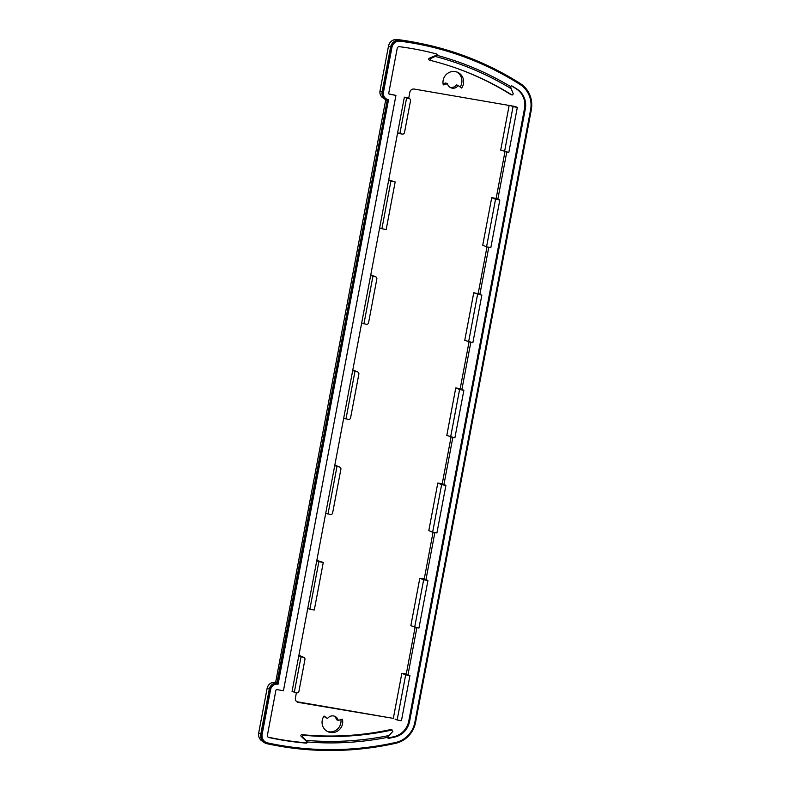 <?xml version="1.0" encoding="UTF-8"?>
<svg xmlns="http://www.w3.org/2000/svg" width="790" height="790" viewBox="0 0 790 790"><rect width="100%" height="100%" fill="white"/><g stroke="black" fill="none" stroke-linecap="round" stroke-linejoin="round"><path stroke-width="1.19" d="M294.295 692.405L301.02 656.826L303.459 657.25A1.935 1.866 -67.1 0 1 304.94 659.472L298.946 691.24A1.935 1.866 -67.1 0 1 296.734 692.82L292.053 691.497L397.627 132.76L399.868 133.668L406.593 98.088L404.352 97.18L406.929 97.624A1.935 1.866 -67.1 0 1 407.324 97.743L409.427 98.632A1.935 1.866 -67.1 0 1 410.524 100.735L404.519 132.503A1.935 1.866 -67.1 0 1 402.308 134.083L399.868 133.668M296.388 692.761L295.401 697.965A3.881 3.733 112.9 0 0 298.373 702.409L296.872 701.777M406.929 97.624L409.032 98.513A1.935 1.866 -67.1 0 1 409.427 98.632M409.032 98.513L406.593 98.088M509.145 105.455L500.702 150.12L508.809 152.47L517.332 107.391L515.366 106.522L414.266 89.073A3.881 3.733 112.9 0 0 409.852 92.233L408.707 98.325M301.02 656.826L298.778 655.917M303.854 657.369L300.032 655.759A1.935 1.866 112.9 0 0 299.637 655.641L298.857 655.502M296.773 701.708L393.331 718.377L401.853 673.287L406.277 674.048L415.086 627.408M434.856 532.598L425.968 579.653L427.933 580.522L418.947 628.08L410.84 625.729L419.826 578.171L424.25 578.932L433.058 532.292M452.838 437.482L443.941 484.537L445.906 485.396L436.919 532.954L432.634 532.213L428.812 530.604L437.798 483.046L442.222 483.806L451.041 437.166M470.81 342.356L461.913 389.411L463.878 390.28L454.892 437.838L446.785 435.488L455.771 387.93L460.195 388.69L469.013 342.05M488.783 247.24L479.885 294.295L481.851 295.154L472.864 342.712L464.757 340.362L473.743 292.804L478.167 293.574L486.986 246.934M504.958 151.808L496.14 198.448L491.716 197.688L482.729 245.246L486.551 246.855L495.537 199.297L499.823 200.038L497.858 199.169L506.755 152.114M379.654 227.875L381.896 228.784L390.882 181.226L395.168 181.967L388.719 179.903M370.747 275.019L375.349 276.767A1.935 1.866 -67.1 0 1 376.84 278.988L368.565 322.745A1.935 1.866 -67.1 0 1 366.363 324.325L361.682 322.991M375.744 276.885L371.922 275.276A1.935 1.866 112.9 0 0 371.527 275.157M352.775 370.145L357.376 371.893A1.935 1.866 -67.1 0 1 358.867 374.104L350.592 417.861A1.935 1.866 -67.1 0 1 348.39 419.451L343.709 418.117M357.771 372.001L353.95 370.392A1.935 1.866 112.9 0 0 353.555 370.273M334.802 465.261L339.404 467.009A1.935 1.866 -67.1 0 1 340.895 469.23L332.62 512.987A1.935 1.866 -67.1 0 1 330.418 514.567L325.737 513.233M339.799 467.127L335.977 465.517A1.935 1.866 112.9 0 0 335.582 465.399M307.764 608.359L309.858 609.248L318.854 561.68L323.278 562.45L316.829 560.387M460.185 86.999A10.665 10.28 112.9 0 0 456.581 71.91M443.062 83.74L445.757 82.98L447.476 83.71L443.279 84.895A10.665 10.28 -67.1 0 1 457.45 72.226A10.665 10.28 -67.1 0 1 461.676 88.065L458.18 85.557A6.202 5.984 -67.1 0 1 447.476 83.71M450.073 87.344A6.202 5.984 112.9 0 0 456.452 84.836L458.18 85.557M338.229 720.381L342.416 719.196A10.665 10.28 -67.1 0 1 328.245 731.856A10.665 10.28 -67.1 0 1 324.028 716.017L327.524 718.535A6.202 5.984 -67.1 0 1 338.229 720.381L336.5 719.66A6.202 5.984 112.9 0 0 333.903 716.017M327.524 718.535L323.791 716.362M327.406 731.461A10.665 10.28 112.9 0 0 340.915 719.621M339.404 467.009L334.723 465.675M357.376 371.893L352.696 370.559M375.349 276.767L370.668 275.434M511.16 88.687L510.597 86.574A309.127 297.889 112.9 0 0 437.058 55.359L435.221 56.446A307.606 296.418 -67.1 0 1 511.16 88.687L513.293 93.931L512.098 95.067A302.619 291.609 112.9 0 0 454.852 67.654A302.619 291.609 112.9 0 0 430.471 60.425L429.326 60.03A0.968 0.938 -67.1 0 1 429.306 58.223L435.754 55.478A0.968 0.938 112.9 0 0 435.971 53.799M430.471 60.425L430.303 58.697L435.221 56.446M511.012 94.691A0.968 0.938 -67.1 0 0 511.189 94.78L511.012 94.691A302.54 291.54 112.9 0 0 454.319 67.466M305.997 740.358L307.32 741.978A309.127 297.889 112.9 0 0 387.633 737.327L388.937 735.559A307.606 296.418 -67.1 0 1 305.997 740.358L302.195 736.695L302.975 735.164A302.619 291.609 112.9 0 0 392.116 730L391.662 729.565A0.968 0.938 -67.1 0 0 391.06 729.486L392.837 731.441L388.937 735.559M393.331 718.377L298.373 702.409M387.633 737.327A1.027 0.988 112.9 0 0 388.789 738.334A310.351 299.064 112.9 0 0 394.595 737.11A19.444 18.743 112.9 0 0 409.595 721.398L525.33 108.842A19.444 18.743 112.9 0 0 517.035 89.112A310.351 299.064 112.9 0 0 512.048 86.021A1.027 0.988 112.9 0 0 510.597 86.574M511.486 85.883A310.302 299.015 -67.1 0 1 516.245 88.835A19.395 18.684 -67.1 0 1 524.52 108.507L408.776 721.063A19.395 18.684 -67.1 0 1 393.825 736.734A310.302 299.015 -67.1 0 1 388.018 737.959A0.968 0.938 112.9 0 1 387.841 737.979M437.058 55.359A1.027 0.988 112.9 0 0 436.455 53.927A310.351 299.064 112.9 0 0 399.394 46.679A1.995 1.926 112.9 0 0 397.212 48.318L388.749 93.102A1.027 0.988 112.9 0 0 389.529 94.277L395.938 95.383L283.442 690.727L277.033 689.621A1.027 0.988 112.9 0 0 275.868 690.46L267.405 735.253A1.995 1.926 112.9 0 0 268.857 737.514A310.351 299.064 112.9 0 0 306.224 743.114A1.027 0.988 112.9 0 0 307.32 741.978M268.067 737.139A1.935 1.866 -67.1 0 0 268.106 737.139A310.302 299.015 -67.1 0 0 305.473 742.738A0.968 0.938 112.9 0 0 306.214 741.06L301.178 736.329A0.968 0.938 -67.1 0 1 301.938 734.651A302.54 291.54 112.9 0 0 391.06 729.486M430.333 60.376L429.404 60.05A0.968 0.938 -67.1 0 1 429.326 60.03M395.938 95.383L388.947 93.931M416.883 627.724L407.996 674.779L409.951 675.638L401.438 720.727L397.153 719.986L405.665 674.897L409.951 675.638M397.627 132.76L404.352 97.18M486.551 246.855L490.837 247.596L499.823 200.038M491.716 197.688L495.537 199.297M496.14 198.448L497.858 199.169M473.743 292.804L481.851 295.154M478.167 293.574L479.885 294.295M468.579 341.971L477.565 294.413M414.651 627.339L423.647 579.781L427.933 580.522M419.826 578.171L423.647 579.781M424.25 578.932L425.968 579.653M432.634 532.213L441.62 484.655L445.906 485.396M437.798 483.046L441.62 484.655M442.222 483.806L443.941 484.537M450.606 437.097L459.592 389.539L463.878 390.28M455.771 387.93L459.592 389.539M460.195 388.69L461.913 389.411M316.75 560.801L318.854 561.68M323.278 562.45L314.292 610.008L309.858 609.248M390.882 181.226L388.641 180.317M395.168 181.967L386.182 229.525L381.896 228.784M372.91 276.342L363.923 323.91M354.937 371.468L345.951 419.026M336.965 466.584L327.978 514.152M504.524 151.729L513.046 106.65L517.332 107.391M510.942 105.761L513.046 106.65M395.049 719.098L397.153 719.986M401.853 673.287L405.665 674.897M406.277 674.048L407.996 674.779M388.532 99.718L387.219 100.35L277.112 683.054L278.09 684.199L388.532 99.718A6.567 6.32 -67.1 0 1 383.476 92.193L382.33 91.936A7.535 7.258 112.9 0 0 387.219 100.35L276.935 682.955L275.611 682.58L385.737 99.757L275.601 682.57M270.595 744.476A316.889 305.365 -67.1 0 1 270.516 744.466A316.889 305.365 -67.1 0 1 267.01 743.726A8.532 8.226 -67.1 0 1 260.809 734.019L269.272 689.226A7.564 7.288 -67.1 0 1 276.935 682.955L277.112 683.054A7.535 7.258 112.9 0 0 269.459 689.295L260.996 734.088A8.502 8.186 112.9 0 0 267.168 743.755A316.859 305.335 112.9 0 0 270.684 744.496A316.859 305.335 112.9 0 0 395.543 743.331L395.573 743.331A25.952 25.013 112.9 0 0 415.55 722.396M387.021 100.31A7.564 7.288 -67.1 0 1 382.143 91.867L390.606 47.084A8.532 8.226 -67.1 0 1 399.967 40.063A316.889 305.365 -67.1 0 1 421.485 43.638A316.889 305.365 -67.1 0 1 520.087 83.385A25.991 25.043 -67.1 0 1 520.729 83.809A25.991 25.043 -67.1 0 1 520.798 83.849M299.637 655.641L303.459 657.25M516.245 88.835L517.035 89.112M435.754 55.478L436.544 55.853M430.303 58.697L429.306 58.223M306.214 741.06L307.024 741.346M305.473 742.738L306.224 743.114M301.178 736.329L302.195 736.695M388.789 738.334L388.018 737.959M393.825 736.734L394.595 737.11M302.975 735.164L301.938 734.651M268.106 737.139L268.857 737.514M383.476 92.193L391.939 47.4L390.793 47.153L382.33 91.936L380.02 90.83L388.502 46.057A7.969 7.683 -67.1 0 1 397.242 39.5L397.242 39.5A316.336 304.831 -67.1 0 1 418.72 43.075L421.485 43.638M391.939 47.4A7.535 7.258 -67.1 0 1 400.204 41.208L400.115 40.162A8.502 8.186 112.9 0 0 390.793 47.153L388.502 46.057C389.756 41.514 392.679 39.342 397.242 39.5L418.72 43.075M400.204 41.208A315.891 304.407 -67.1 0 1 519.948 84.402L520.225 83.483A316.859 305.335 112.9 0 0 400.115 40.162L397.242 39.5M519.948 84.402A24.984 24.075 -67.1 0 1 530.604 109.751L531.295 109.81A25.952 25.013 112.9 0 0 520.867 83.898A25.952 25.013 112.9 0 0 520.225 83.483L520.087 83.385M530.604 109.751L414.859 722.307L415.57 722.386L531.295 109.84M414.859 722.307A24.984 24.075 -67.1 0 1 395.602 742.491L395.573 743.331C406.297 740.418 412.963 733.436 415.57 722.386L531.314 109.83C532.904 98.928 529.418 90.287 520.867 83.898L520.729 83.809M395.602 742.491A315.891 304.407 -67.1 0 1 267.613 742.906L267.01 743.726M267.613 742.906A7.535 7.258 -67.1 0 1 262.142 734.345L258.685 732.982L267.168 688.208A7.001 6.745 -67.1 0 1 275.127 682.491L276.006 682.669M262.142 734.345L270.605 689.552L267.168 688.208C268.333 684.091 270.99 682.185 275.118 682.491M270.605 689.552A6.567 6.32 -67.1 0 1 278.09 684.199M267.148 688.189L258.685 732.982C258.202 736.329 259.268 738.986 261.905 740.951A7.969 7.683 -67.1 0 1 258.705 732.992M388.502 46.037L380.02 90.83A7.001 6.745 -67.1 0 0 382.854 97.841C380.533 96.113 379.595 93.783 380.02 90.83M524.52 108.507L525.33 108.842M408.776 721.063L409.595 721.398M389.036 94.03L389.529 94.277M395.573 743.331C353.792 752.495 312.159 752.88 270.684 744.496L270.516 744.466M382.854 97.841L385.184 99.422M261.905 740.951L264.235 742.531"/></g></svg>
